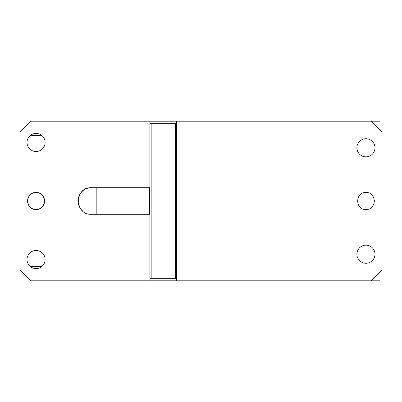 <?xml version="1.0" encoding="UTF-8"?>
<svg xmlns="http://www.w3.org/2000/svg" width="402" height="402" viewBox="0 0 402 402"><rect width="100%" height="100%" fill="white"/><g stroke="black" fill="none" stroke-linecap="round" stroke-linejoin="round"><path stroke-width="0.6" d="M379.95 272.119L379.95 280.807L176.523 280.807L176.523 278.681L149.921 278.681L149.921 280.807L176.523 280.807M149.921 280.807L30.743 280.807L20.1 270.169L20.1 131.831L30.743 121.193L149.921 121.193L149.921 278.681M149.388 214.301L149.388 188.925L96.184 188.925L96.184 187.699L91.395 187.699C74.234 186.875 74.234 215.125 91.395 214.301L149.921 214.301M149.921 187.699L96.184 187.699M36.059 268.571A9.045 9.045 0 0 1 27.014 259.526A9.045 9.045 0 0 1 36.059 250.481A9.045 9.045 0 0 1 45.104 259.526A9.045 9.045 0 0 1 36.059 268.571M36.059 151.519A9.045 9.045 0 0 1 27.014 142.474A9.045 9.045 0 0 1 36.059 133.429A9.045 9.045 0 0 1 45.104 142.474A9.045 9.045 0 0 1 36.059 151.519M36.059 209.512C47.044 210.04 47.044 191.96 36.059 192.488C25.08 191.96 25.08 210.04 36.059 209.512A8.512 8.512 0 0 0 44.577 201A8.512 8.512 0 0 0 36.059 192.488A8.512 8.512 0 0 0 27.547 201A8.512 8.512 0 0 0 36.059 209.512M149.921 123.319L176.523 123.319L176.523 121.193L371.257 121.193L381.9 131.831L381.9 270.169L371.257 280.807M365.941 138.75A9.045 9.045 0 0 1 374.986 147.795A9.045 9.045 0 0 1 365.941 156.84A9.045 9.045 0 0 1 356.896 147.795A9.045 9.045 0 0 1 365.941 138.75M365.941 245.16A9.045 9.045 0 0 1 374.986 254.205A9.045 9.045 0 0 1 365.941 263.25A9.045 9.045 0 0 1 356.896 254.205A9.045 9.045 0 0 1 365.941 245.16M365.941 209.512C376.92 210.04 376.92 191.96 365.941 192.488C354.956 191.96 354.956 210.04 365.941 209.512M176.523 121.193L149.921 121.193M82.39 210.789A13.301 13.301 0 0 1 91.395 187.699M176.523 123.319L176.523 278.681M151.152 123.319L151.152 278.681M149.388 188.925L149.388 187.699M96.184 214.301L96.184 213.075L149.388 213.075M96.184 188.925L96.184 213.075M175.297 123.319L175.297 278.681M30.235 135.554L41.888 135.554M30.235 266.446L41.888 266.446M379.95 129.881L379.95 121.193L371.257 121.193M374.443 200.683L374.443 201.317"/></g></svg>
